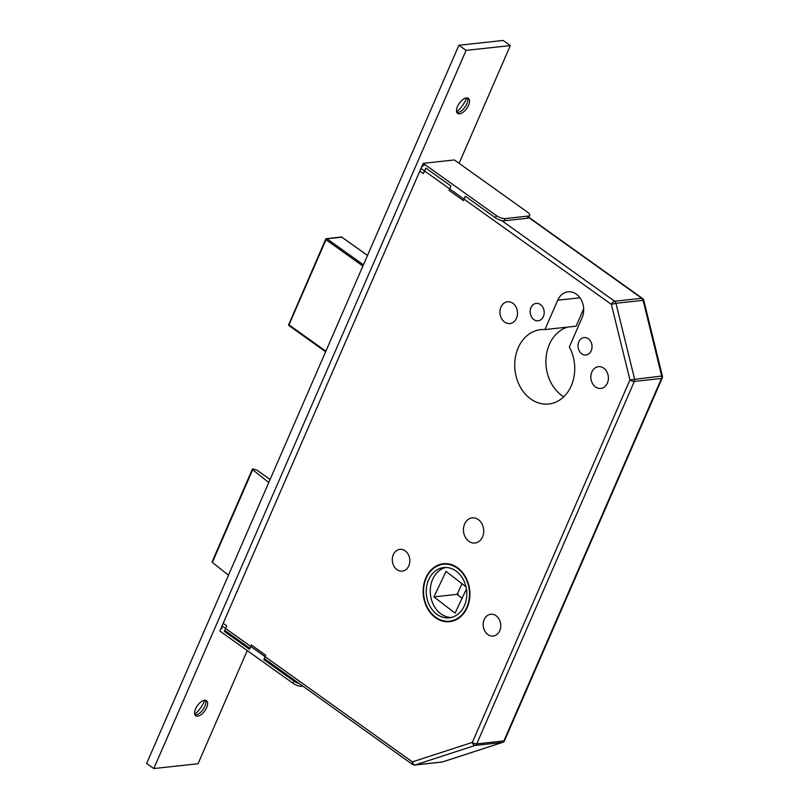 <?xml version="1.0" encoding="UTF-8"?>
<svg xmlns="http://www.w3.org/2000/svg" width="809" height="809" viewBox="0 0 809 809"><rect width="100%" height="100%" fill="white"/><g stroke="black" fill="none" stroke-linecap="round" stroke-linejoin="round"><path stroke-width="1.21" d="M425.827 577.929A29.144 23.309 -96.2 0 0 427.354 608.206A29.144 23.309 -96.2 0 0 449.662 621.676A29.144 23.309 -96.2 0 0 467.208 607.478A29.144 23.309 -96.2 0 0 465.671 577.191A29.144 23.309 -96.2 0 0 443.362 563.731A29.144 23.309 -96.2 0 0 425.827 577.929M449.319 621.201A29.144 23.309 -96.2 0 0 451.665 621.342M447.731 563.762A28.639 22.905 -96.2 0 0 447.438 563.792L443.423 564.227A28.639 22.905 -96.2 0 0 426.181 578.182A28.639 22.905 -96.2 0 0 427.688 607.933A28.639 22.905 -96.2 0 0 449.612 621.17A28.639 22.905 -96.2 0 0 466.844 607.215A28.639 22.905 -96.2 0 0 465.337 577.464A28.639 22.905 -96.2 0 0 443.423 564.227M428.578 579.891A25.271 20.205 -96.2 0 0 429.903 606.143A25.271 20.205 -96.2 0 0 449.248 617.823A25.271 20.205 -96.2 0 0 464.457 605.506A25.271 20.205 -96.2 0 0 463.122 579.254A25.271 20.205 -96.2 0 0 443.787 567.574A25.271 20.205 -96.2 0 0 428.578 579.891M445.81 567.483A25.271 20.205 -96.2 0 0 432.593 579.456A25.271 20.205 -96.2 0 0 451.24 617.479M458.238 595.272A25.271 20.205 83.8 0 1 457.773 592.866M578.799 341.823A8.757 7.008 -96.2 0 0 579.254 350.924A8.757 7.008 -96.2 0 0 585.959 354.969A8.757 7.008 -96.2 0 0 591.237 350.702A8.757 7.008 -96.2 0 0 590.772 341.6A8.757 7.008 -96.2 0 0 584.068 337.555A8.757 7.008 -96.2 0 0 578.799 341.823M530.957 307.653A8.757 7.008 -96.2 0 0 531.422 316.754A8.757 7.008 -96.2 0 0 538.127 320.809A8.757 7.008 -96.2 0 0 543.395 316.541A8.757 7.008 -96.2 0 0 542.93 307.44A8.757 7.008 -96.2 0 0 536.225 303.385A8.757 7.008 -96.2 0 0 530.957 307.653M591.844 372.009A10.952 8.757 -96.2 0 0 592.421 383.385A10.952 8.757 -96.2 0 0 600.804 388.441A10.952 8.757 -96.2 0 0 607.387 383.112A10.952 8.757 -96.2 0 0 606.811 371.736A10.952 8.757 -96.2 0 0 598.438 366.669A10.952 8.757 -96.2 0 0 591.844 372.009M500.953 307.096A10.952 8.757 -96.2 0 0 501.529 318.473A10.952 8.757 -96.2 0 0 509.903 323.539A10.952 8.757 -96.2 0 0 516.496 318.2A10.952 8.757 -96.2 0 0 515.92 306.823A10.952 8.757 -96.2 0 0 507.536 301.767A10.952 8.757 -96.2 0 0 500.953 307.096M484.187 619.603A10.952 8.757 -96.2 0 0 484.763 630.98A10.952 8.757 -96.2 0 0 493.146 636.036A10.952 8.757 -96.2 0 0 499.729 630.707A10.952 8.757 -96.2 0 0 499.163 619.33A10.952 8.757 -96.2 0 0 490.78 614.264A10.952 8.757 -96.2 0 0 484.187 619.603M393.295 554.691A10.952 8.757 -96.2 0 0 393.872 566.067A10.952 8.757 -96.2 0 0 402.245 571.134A10.952 8.757 -96.2 0 0 408.838 565.794A10.952 8.757 -96.2 0 0 408.262 554.418A10.952 8.757 -96.2 0 0 399.889 549.362A10.952 8.757 -96.2 0 0 393.295 554.691M464.619 524.03A12.631 10.102 -96.2 0 0 465.276 537.156A12.631 10.102 -96.2 0 0 474.954 543.001A12.631 10.102 -96.2 0 0 482.558 536.842A12.631 10.102 -96.2 0 0 481.891 523.716A12.631 10.102 -96.2 0 0 472.223 517.881A12.631 10.102 -96.2 0 0 464.619 524.03M518.175 347.86A37.396 29.903 -96.2 0 0 520.147 386.722A37.396 29.903 -96.2 0 0 548.765 404.004A37.396 29.903 -96.2 0 0 571.275 385.782A37.396 29.903 -96.2 0 0 569.344 346.99L582.106 317.624A17.181 13.743 -96.2 0 0 581.206 299.765A17.181 13.743 -96.2 0 0 568.049 291.827A17.181 13.743 -96.2 0 0 557.714 300.2L544.942 329.566A37.396 29.903 -96.2 0 0 540.685 329.647A37.396 29.903 -96.2 0 0 518.175 347.86M567.685 327.089A37.396 29.903 -96.2 0 0 549.351 344.472A37.396 29.903 -96.2 0 0 563.752 396.794M264.27 658.587L412.459 764.404A3.367 1.648 125.5 0 1 412.398 761.886L472.335 742.389L629.938 379.917L611.351 304.346L420.983 168.403L222.04 625.944L412.398 761.886A3.367 1.992 72 0 0 415.209 764.92L442.361 761.977A3.367 1.992 72 0 0 442.604 761.916L442.604 761.916A3.367 1.992 72 0 0 442.826 761.825M420.983 168.403A3.367 1.648 -54.5 0 1 424.25 165.289M222.091 628.472A3.367 1.648 -54.5 0 1 222.04 625.944M466.419 589.144L455.052 613.151L433.937 596.88L446.012 571.366L465.954 586.737M433.937 596.88L457.065 594.372L462.111 598.255M462.091 583.754L457.065 594.372M270.075 479.515L257.12 470.272L253.763 469.129A1.689 0.587 23.5 0 0 252.378 469.149A1.689 0.587 23.5 0 0 252.671 469.736L268.77 482.518M228.482 575.179L212.373 562.397L252.671 469.736M252.378 469.149L212.089 561.82A1.689 0.587 23.5 0 0 212.373 562.397M583.673 308.785L576.109 326.179L544.942 329.566M449.612 621.17L453.627 620.736A28.639 22.905 -96.2 0 0 453.91 620.695M445.385 563.62A29.144 23.309 -96.2 0 0 443.14 564.257M441.926 762.068A3.367 2.69 83.8 0 0 442.361 761.977L502.298 742.48L475.146 745.423A3.367 2.69 -96.2 0 0 476.734 743.875A3.367 1.173 23.5 0 1 472.335 742.389A3.367 1.992 72 0 0 475.146 745.423L415.209 764.92A3.367 2.69 -96.2 0 1 414.774 765.021L441.926 762.068A3.367 3.367 0 0 0 442.604 761.916L502.531 742.429A3.367 3.367 0 0 0 504.583 740.569A3.367 1.173 23.5 0 1 503.886 740.933L661.489 378.45L634.347 381.403L476.734 743.875L503.886 740.933A3.367 2.69 83.8 0 1 502.298 742.48A3.367 1.992 72 0 0 502.531 742.429M501.59 220.513L614.618 301.231A3.367 1.648 125.5 0 0 611.351 304.346L615.942 303.284L634.529 378.855A3.367 2.69 -96.2 0 1 634.347 381.403A3.367 1.173 23.5 0 1 629.938 379.917L662.369 375.942A3.367 3.367 0 0 1 662.187 378.086L504.583 740.569M662.187 378.086A3.367 1.173 23.5 0 1 661.489 378.45A3.367 2.69 83.8 0 0 661.681 375.902L643.094 300.331L643.782 300.372L662.369 375.942M529.713 215.336L528.762 217.51A6.735 2.346 -156.5 0 1 527.367 218.238L528.317 216.064A6.735 2.346 23.5 0 0 529.713 215.336A6.735 2.346 23.5 0 0 527.549 212.211L454.355 159.949L423.188 163.337L419.841 171.023L423.431 173.581L425.827 168.07L450.947 185.999L449.056 190.348L463.405 200.592L465.296 196.253L495.432 217.773L496.382 215.598A6.735 2.346 23.5 0 0 505.19 218.582L528.317 216.064M505.19 218.582L504.24 220.756L527.367 218.238M504.24 220.756A6.735 2.346 -156.5 0 1 495.432 217.773M419.679 171.548A1.689 0.819 -54.5 0 1 419.841 171.023M423.188 163.337L496.382 215.598M302.859 686.143L301.838 686.254A6.735 2.346 -156.5 0 1 293.03 683.281L293.97 681.107L263.835 659.588L265.726 655.239L251.366 644.995L249.485 649.334L224.366 631.404L225.954 631.232M263.835 659.588L265.423 659.416M293.97 681.107A6.735 2.346 23.5 0 0 299.37 683.656M293.03 683.281L219.836 631.01L223.173 623.324A1.689 0.819 -54.5 0 1 223.476 622.778M224.366 631.404L226.763 625.893L223.173 623.324M204.677 700.26A16.847 8.232 -54.5 0 1 203.989 702.01A16.847 8.232 -54.5 0 1 194.726 714.195M205.435 700.281A9.263 4.53 -54.5 0 1 205.84 702.182A9.263 4.53 -54.5 0 1 204.849 706.348A9.263 4.53 -54.5 0 1 196.921 714.671A9.263 4.53 -54.5 0 1 194.989 714.903M195.576 708.826A9.263 4.53 -54.5 0 1 206.487 700.685A9.263 4.53 -54.5 0 1 206.639 707.632A9.263 4.53 -54.5 0 1 195.727 715.773A9.263 4.53 -54.5 0 1 195.576 708.826M466.581 97.919A16.847 8.232 -54.5 0 1 465.893 99.679A16.847 8.232 -54.5 0 1 456.63 111.864M467.339 97.94A9.263 4.53 -54.5 0 1 467.744 99.841A9.263 4.53 -54.5 0 1 466.742 104.017A9.263 4.53 -54.5 0 1 458.824 112.33A9.263 4.53 -54.5 0 1 456.893 112.572M457.479 106.495A9.263 4.53 -54.5 0 1 468.391 98.354A9.263 4.53 -54.5 0 1 468.542 105.291A9.263 4.53 -54.5 0 1 457.621 113.432A9.263 4.53 -54.5 0 1 457.479 106.495M466.075 50.38L458.895 45.253L146.631 763.423L153.801 768.55L466.075 50.38L510.317 45.577L459.108 163.337M458.895 45.253L503.137 40.45L510.317 45.577M247.251 650.588L198.043 763.747L153.801 768.55M528.853 217.297L642.467 298.43A3.367 1.648 125.5 0 0 641.77 298.278A3.367 2.69 -96.2 0 1 643.094 300.331L615.942 303.284A3.367 2.69 83.8 0 0 614.618 301.231L641.77 298.278L528.742 217.56M579.952 297.783L557.714 300.2M362.887 266.06L325.997 239.717L288.985 324.854L325.865 351.197M367.488 255.472L341.863 237.168L326.978 238.786L363.433 264.816M342.187 237.401L342.076 237.209A1.011 1.011 0 0 0 341.378 237.027L326.492 238.645A1.011 0.809 83.8 0 0 325.885 239.14L325.997 239.717L326.978 238.786A1.011 0.809 83.8 0 0 326.492 238.645A1.011 1.011 0 0 0 325.673 239.252L288.864 324.278M325.623 351.763L288.995 325.612L288.661 324.389A1.011 1.011 0 0 0 288.995 325.612L289.207 325.663M341.378 237.027A1.011 0.809 83.8 0 1 341.863 237.168L367.529 255.391M302.111 685.617L301.838 686.254M224.801 630.403L249.92 648.333M412.459 764.404A3.367 3.367 0 0 0 414.774 765.021M643.782 300.372A3.367 3.367 0 0 0 642.467 298.43"/></g></svg>
